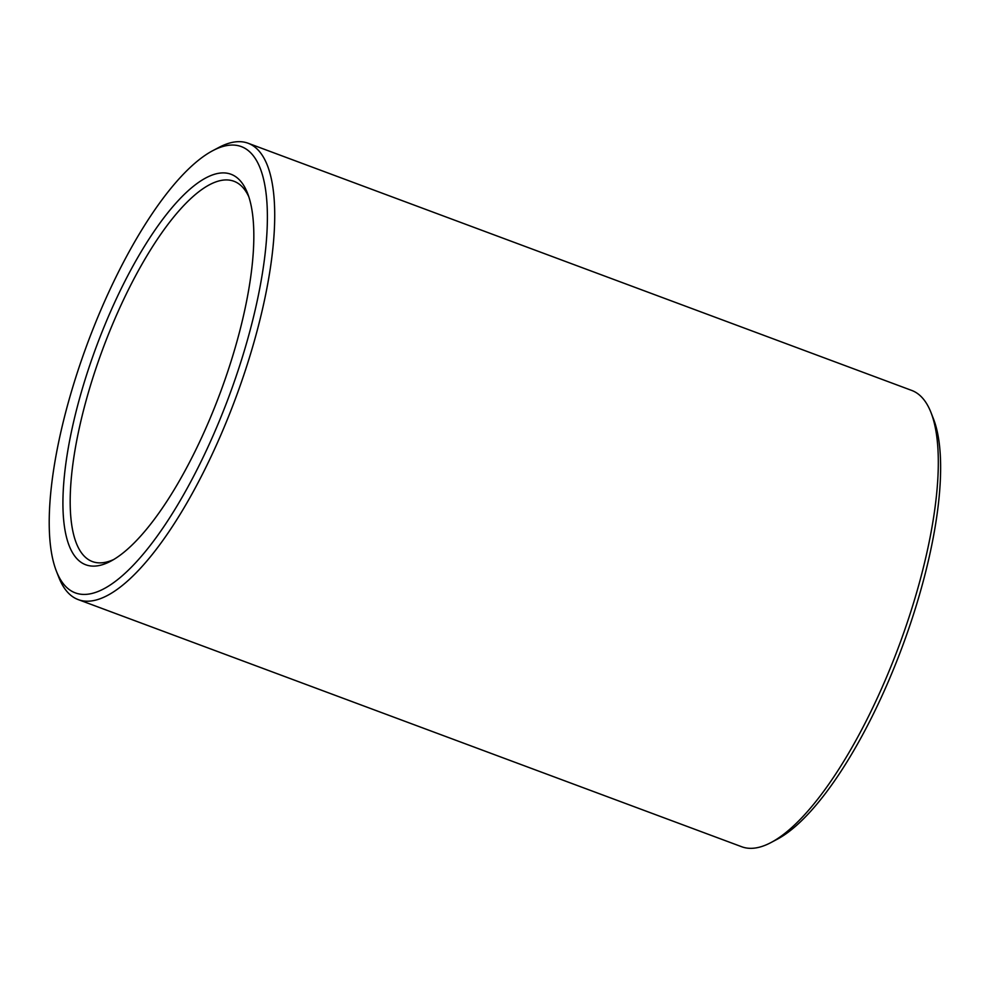 <?xml version="1.0" encoding="UTF-8"?>
<svg xmlns="http://www.w3.org/2000/svg" width="990" height="990" viewBox="0 0 990 990"><rect width="100%" height="100%" fill="white"/><g stroke="black" fill="none" stroke-linecap="round" stroke-linejoin="round"><path stroke-width="1.49" d="M248.787 196.713A202.901 64.387 -69.6 0 0 233.987 181.281A202.901 64.387 -69.6 0 0 97.453 363.924A202.901 64.387 -69.6 0 0 92.33 561.553A202.901 64.387 -69.6 0 0 113.627 559.56M56.343 571.032L58.843 577.405A243.478 77.257 -69.6 0 0 78.16 599.581L741.708 846.747A243.478 77.257 -69.6 0 0 770.839 842.626L776.878 839.433A238.07 75.537 -69.6 0 0 902.298 646.742A238.07 75.537 -69.6 0 0 933.508 418.968L931.021 412.595A243.478 77.257 -69.6 0 0 911.691 390.419L248.144 143.253A243.478 77.257 -69.6 0 0 219.025 147.374L212.974 150.567A238.07 75.537 -69.6 0 0 81.254 360.843A238.07 75.537 -69.6 0 0 56.343 571.032A238.07 75.537 -69.6 0 0 229.136 395.988A238.07 75.537 -69.6 0 0 212.974 150.567M770.839 842.626A243.478 77.257 -69.6 0 0 899.106 645.554A243.478 77.257 -69.6 0 0 931.021 412.595M78.16 599.581A243.478 77.257 -69.6 0 0 235.558 398.376A243.478 77.257 -69.6 0 0 248.144 143.253M90.894 361.932A208.308 66.095 -69.6 0 0 110.546 561.293A208.308 66.095 -69.6 0 0 220.287 392.696A208.308 66.095 -69.6 0 0 247.599 193.384A208.308 66.095 -69.6 0 0 90.894 361.932"/></g></svg>
